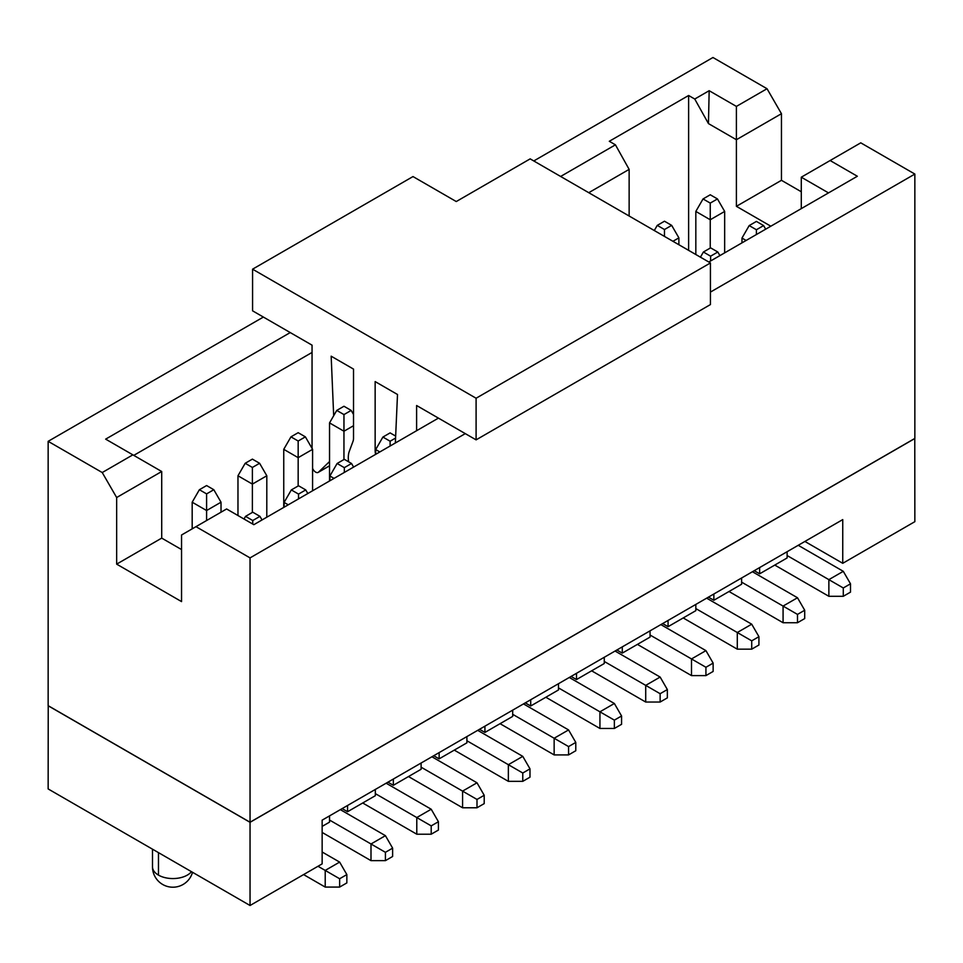 <?xml version="1.0" encoding="UTF-8"?>
<svg xmlns="http://www.w3.org/2000/svg" width="963" height="963" viewBox="0 0 963 963"><rect width="100%" height="100%" fill="white"/><g stroke="black" fill="none" stroke-linecap="round" stroke-linejoin="round"><path stroke-width="1.44" d="M421.108 763.021L421.108 769.268L393.349 785.29L393.349 779.043L421.108 763.021M408.493 776.551L462.577 807.776L462.577 791.117L421.108 767.186M462.577 807.776L476.998 807.776L476.998 799.446L462.577 791.117L476.998 782.799L431.93 756.774M343.947 459.544L343.96 431.231L329.539 422.901L329.539 480.982M379.831 451.936L375.69 449.552L375.69 454.331M353.517 425.718L343.96 431.231L343.96 414.584L336.749 410.419L329.539 422.901M390.111 446.013L390.111 441.223L382.901 437.058L375.69 449.552M387.945 782.173L393.349 785.29M386.139 783.208L431.207 809.233L438.418 821.716L438.418 830.046L431.207 834.211L416.786 834.211L362.702 802.986M283.748 507.417L283.748 449.336L290.958 436.853L298.169 432.688L305.379 436.853L312.59 449.336L312.578 490.769M329.9 480.766L329.9 475.987L337.11 463.492L344.321 459.327L351.531 463.492L353.602 467.079M439.14 758.856L439.14 752.609L466.899 736.587L466.899 742.834L439.14 758.856L433.735 755.738M476.998 799.446L484.208 795.282L484.208 803.611L476.998 807.776M484.208 795.282L476.998 782.799M353.517 414.475L351.17 410.419L343.96 414.584M336.749 410.419L343.96 406.254L351.17 410.419M382.901 437.058L390.111 432.893L395.649 436.095M395.564 438.069L390.111 441.223M375.329 793.62L416.786 817.551L431.207 809.233M438.418 821.716L431.207 825.881L431.207 834.211M416.786 834.211L416.786 817.551L431.207 825.881M351.531 463.492L344.321 467.657L344.321 472.448M305.379 436.853L298.169 441.018L298.169 457.666L312.59 449.336M337.11 463.492L344.321 467.657M290.958 436.853L298.169 441.018M283.748 449.336L298.169 457.666L298.157 485.978M759.638 573.816L759.638 567.568L787.12 551.715L787.12 557.95L759.638 573.816L754.234 570.698M713.86 600.25L713.86 594.002L741.618 577.981L741.618 584.228L713.86 600.25L708.455 597.132M668.069 626.684L668.069 620.437L695.828 604.415L695.828 610.662L668.069 626.684L662.664 623.567M622.291 653.119L622.279 646.871L650.049 630.849L650.049 637.097L622.291 653.119L616.874 650.001M576.5 679.553L576.5 673.306L604.258 657.284L604.258 663.531L576.5 679.553L571.095 676.435M530.709 705.987L530.709 699.74L558.468 683.718L558.468 689.965L530.709 705.987L525.304 702.87M484.931 732.422L484.919 726.174L512.689 710.152L512.689 716.4L484.931 732.422L479.514 729.304M347.571 811.725L347.559 805.477L375.329 789.455L375.329 795.703L347.571 811.725L342.154 808.607M914.778 438.454L914.85 521.669L842.745 563.307L804.887 541.447L842.745 519.599L322.148 820.151L329.539 815.89L329.539 822.137L322.148 826.398M842.745 563.307L842.745 519.599M914.85 438.502L250.043 822.318L250.043 905.497L322.148 863.871L322.148 820.151M250.043 905.497L48.15 788.938L48.222 705.723M48.15 705.759L250.043 822.318M683.212 617.945L737.297 649.17L737.297 632.51L695.828 608.58M706.649 598.167L751.718 624.193L758.928 636.675L758.928 645.005L751.718 649.17L751.718 640.84L737.297 632.51L751.718 624.193M637.422 644.379L691.506 675.605L691.506 658.945L650.049 635.014M660.859 624.602L705.927 650.627L713.138 663.11L713.138 671.44L705.927 675.605L705.927 667.275L691.506 658.945L705.927 650.627M591.643 670.814L645.716 702.039L645.716 685.379L604.258 661.449M615.068 651.036L660.137 677.061L667.347 689.544L667.347 697.874L660.137 702.039L660.137 693.709L645.716 685.379L660.137 677.061M545.852 697.248L599.937 728.473L599.937 711.813L558.468 687.883M569.289 677.471L614.358 703.496L621.568 715.978L621.568 724.308L614.358 728.473L614.358 720.143L599.937 711.813L614.358 703.496M500.062 723.682L554.146 754.908L554.146 738.248L512.689 714.317M523.499 703.905L568.567 729.93L575.778 742.413L575.778 750.743L568.567 754.908L568.567 746.578L554.146 738.248L568.567 729.93M454.283 750.117L508.356 781.342L508.356 764.682L466.899 740.752M477.708 730.339L522.777 756.364L529.987 768.847L529.987 777.177L522.777 781.342L522.777 773.012L508.356 764.682L522.777 756.364M774.782 565.076L828.866 596.302L828.866 579.642L787.12 555.543M752.428 571.733L797.496 597.758L804.707 610.241L804.707 618.571L797.496 622.736L797.496 614.406L741.618 582.146M729.003 591.511L783.075 622.736L783.075 606.076L797.496 597.758M322.148 832.441L370.996 860.645L370.996 843.985L329.539 820.055M340.348 809.642L385.417 835.667L392.627 848.15L392.627 856.48L385.417 860.645L385.417 852.315L370.996 843.985L385.417 835.667M322.148 852.002L339.638 862.102L346.849 874.585L346.849 882.915L339.638 887.079L339.638 878.75L318.007 866.267M737.297 649.17L751.718 649.17M691.506 675.605L705.927 675.605M645.716 702.039L660.137 702.039M599.937 728.473L614.358 728.473M554.146 754.908L568.567 754.908M508.356 781.342L522.777 781.342M798.219 545.299L843.287 571.324L850.498 583.807L850.498 592.137L843.287 596.302L843.287 587.972L828.866 579.642L843.287 571.324M828.866 596.302L843.287 596.302M783.075 622.736L797.496 622.736M370.996 860.645L385.417 860.645M303.586 874.585L325.217 887.079L325.217 870.42L339.638 862.102M801.288 208.622L801.288 177.192L860.766 142.837L914.85 174.062L914.85 438.418L250.043 822.233L48.15 705.674L48.15 441.331L263.381 317.056M758.928 636.675L751.718 640.84M713.138 663.11L705.927 667.275M667.347 689.544L660.137 693.709M621.568 715.978L614.358 720.143M575.778 742.413L568.567 746.578M529.987 768.847L522.777 773.012M850.498 583.807L843.287 587.972M797.496 614.406L804.707 610.241M392.627 848.15L385.417 852.315M325.217 887.079L339.638 887.079M339.638 878.75L346.849 874.585M533.779 160.953L712.957 57.503L767.03 88.728L781.45 113.706L781.45 180.31L801.288 191.757M914.85 174.062L710.429 292.09M465.273 433.627L250.043 557.89L250.043 822.233M250.043 557.89L195.971 526.665L181.55 534.995L181.55 601.598L116.655 564.137L116.655 497.522L102.234 472.544L48.15 441.331M560.635 176.458L615.429 144.823L609.302 141.284L688.617 95.493L694.744 99.033L709.165 90.703L736.394 106.412L767.03 88.728M102.234 472.544L132.87 454.849L105.653 439.14L290.236 332.572M830.13 160.532L857.347 176.253L708.816 262.008M438.418 418.123L253.835 524.691L226.606 508.97L195.971 526.665M736.394 106.412L736.394 139.719L781.45 113.706M694.744 99.033L708.455 123.589L736.394 139.719L736.394 206.323L781.45 180.31M736.394 206.323L770.821 226.209M710.237 248.069L710.249 219.757L695.828 211.427L695.828 254.509M724.67 211.427L710.249 219.757L710.249 203.097L703.038 198.944L710.249 194.779L717.459 198.944L724.67 211.427L724.658 252.86M746.12 240.461L741.979 238.066L741.979 242.857M664.47 236.404L664.47 229.531L657.26 225.378L664.47 221.213L671.68 225.378L678.891 237.861L678.879 244.722M181.55 549.56L161.712 538.112L116.655 564.137M161.712 538.112L161.712 471.509L116.655 497.522M161.712 471.509L132.87 454.849M615.429 144.823L629.14 169.38L629.14 216.001M688.617 250.356L688.617 95.493M828.505 192.901L801.288 177.192M708.455 123.589L709.165 90.703M133.773 455.379L312.048 352.446M588.754 192.696L629.14 169.38M703.038 198.944L695.828 211.427M756.4 234.527L756.4 229.748L749.19 225.583L756.4 221.418L763.611 225.583L765.681 229.17M749.19 225.583L741.979 238.066M710.61 260.961L710.61 256.182L703.399 252.017L710.61 247.852L717.82 252.017L719.891 255.604M703.399 252.017L700.426 257.169M678.891 237.861L672.944 241.292M657.26 225.378L654.286 230.53M334.041 478.37L329.9 475.987M252.378 512.412L252.39 484.1L237.969 475.77L237.969 515.53M266.811 475.77L252.39 484.1L252.39 467.452L245.18 463.287L252.39 459.122L259.601 463.287L266.811 475.77L266.787 517.203M206.6 520.526L206.6 510.534L192.179 502.205L192.179 528.856M221.021 502.205L206.6 510.534L206.6 493.887L199.389 489.722L206.6 485.557L213.81 489.722L221.021 502.205L221.021 512.208M288.262 504.805L284.109 502.421L284.121 507.2M717.459 198.944L710.249 203.097M763.611 225.583L756.4 229.748M717.82 252.017L710.61 256.182M671.68 225.378L664.47 229.531M245.18 463.287L237.969 475.77M199.389 489.722L192.179 502.205M298.53 498.882L298.53 494.091L291.32 489.926L284.109 502.421M291.32 489.926L298.53 485.761L305.74 489.926L307.823 493.513M252.751 524.065L252.751 520.526L245.541 516.361L244 519.021M245.541 516.361L252.751 512.196L259.962 516.361L262.032 519.948M259.601 463.287L252.39 467.452M213.81 489.722L206.6 493.887M305.74 489.926L298.53 494.091M259.962 516.361L252.751 520.526M416.606 430.714L416.606 405.519L476.095 439.862L476.095 398.237L252.571 269.183L252.571 310.82L312.048 345.163L312.048 448.409M312.59 468.367A5.104 2.949 -120 0 0 318.211 472.388A5.104 2.949 -120 0 0 318.548 472.135L329.539 461.554M333.68 415.739L331.164 356.19L353.517 369.094L353.517 438.201A12.748 7.355 60 0 1 353 441.355L349.304 451.346A25.495 14.722 -120 0 0 348.618 461.807M375.642 454.367A12.748 7.355 60 0 1 375.149 450.684L375.149 381.589L397.502 394.493L395.348 442.98M252.571 269.183L412.995 176.566L456.257 201.544L530.168 158.871L710.429 262.947L710.429 304.573L476.095 439.862M710.429 262.947L476.095 398.237M158.474 852.628L158.474 875.114A20.392 11.773 0 0 0 191.444 871.671M152.491 849.173L152.491 866.784A20.392 11.773 0 0 0 158.474 875.114M329.539 465.779L318.548 472.135M152.491 866.784A20.392 20.392 0 0 0 192.528 872.285M318.211 472.388L329.539 465.839"/></g></svg>
